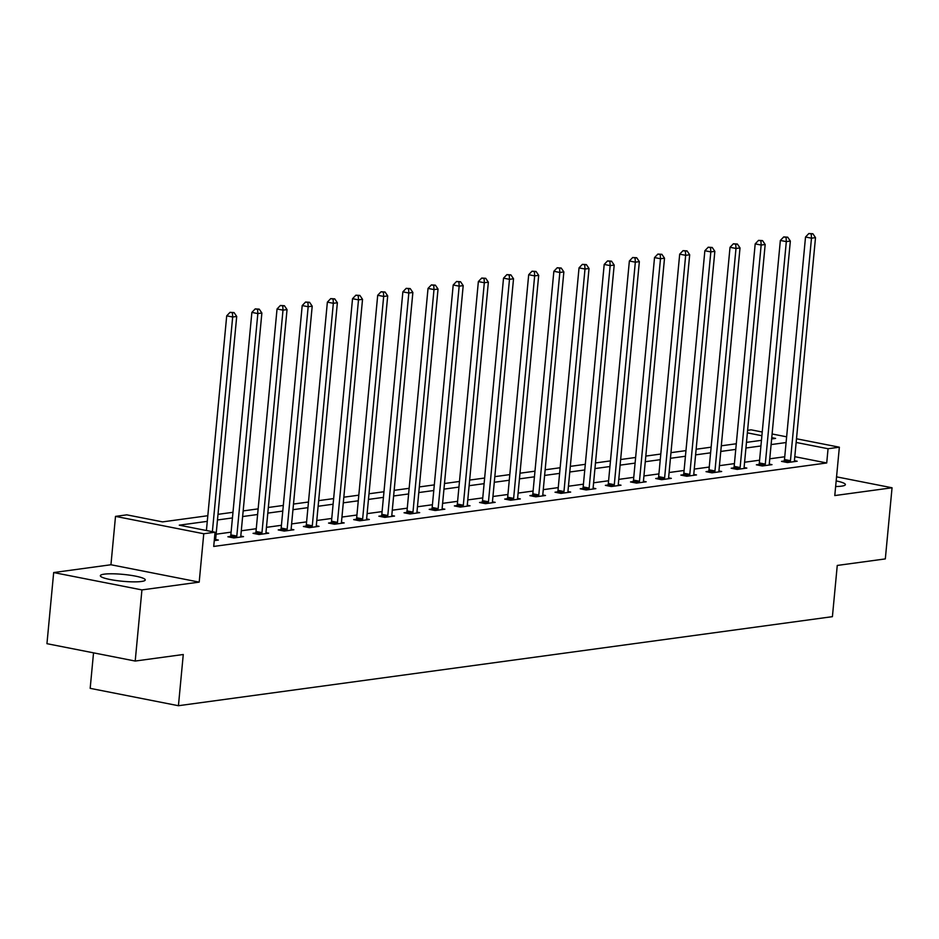 <?xml version="1.0" encoding="UTF-8"?>
<svg xmlns="http://www.w3.org/2000/svg" width="939" height="939" viewBox="0 0 939 939"><rect width="100%" height="100%" fill="white"/><g stroke="black" fill="none" stroke-linecap="round" stroke-linejoin="round"><path stroke-width="1.41" d="M835.64 486.531A22.559 3.451 5.4 0 0 841.52 486.156A22.559 3.451 5.4 0 0 845.382 484.618A22.559 3.451 5.4 0 0 836.168 480.909M104.194 574.163A22.559 3.451 5.4 0 0 100.344 575.701A22.559 3.451 5.4 0 0 116.072 580.513A22.559 3.451 5.4 0 0 141.413 581.487A22.559 3.451 5.4 0 0 145.263 579.95A22.559 3.451 5.4 0 0 129.535 575.138A22.559 3.451 5.4 0 0 104.194 574.163M747.62 430.308L751.106 429.827L762.245 432.022M93.536 652.851L90.179 688.346L178.433 705.717L832.412 616.665L837.259 565.442L885.324 558.905L892.05 487.775L836.555 476.848M178.433 705.717L183.269 654.506L135.204 661.044L46.95 643.684L53.676 572.555L141.93 589.915L199.197 582.121L203.763 533.751L115.509 516.38L126.8 514.842L162.588 521.884L207.812 515.722M199.197 582.121L110.943 564.75L53.676 572.555M110.943 564.75L115.509 516.38M135.204 661.044L141.93 589.915M207.284 521.356L179.279 525.171L215.054 532.213L213.716 546.439L826.719 462.962L794.805 456.683M784.746 456.765L769.769 458.807M759.581 460.192L744.604 462.234M734.415 463.62L719.438 465.662M709.25 467.047L694.273 469.089M684.085 470.474L669.108 472.517M658.92 473.902L643.943 475.944M633.755 477.329L618.778 479.371M608.589 480.756L593.612 482.799M583.424 484.184L568.447 486.226M558.259 487.611L543.282 489.653M533.094 491.038L518.117 493.081M507.929 494.466L492.952 496.496M482.763 497.893L467.775 499.924M457.598 501.32L442.609 503.351M432.433 504.748L417.444 506.778M407.268 508.175L392.279 510.206M382.103 511.602L367.114 513.633M356.937 515.018L341.949 517.06M331.772 518.445L316.783 520.488M306.607 521.873L291.618 523.915M281.442 525.3L266.453 527.342M256.265 528.727L241.288 530.77M231.1 532.155L216.123 534.197M214.268 540.606L218.364 540.054L215.653 539.514M230.489 536.415L227.884 536.768L233.846 537.941L243.53 536.627L240.818 536.087M255.654 532.988L253.049 533.34L259.011 534.514L268.695 533.199L265.983 532.659M280.82 529.561L278.214 529.913L284.177 531.087L293.86 529.772L291.149 529.232M305.985 526.133L303.379 526.486L309.342 527.659L319.025 526.345L316.314 525.805M331.15 522.706L328.544 523.058L334.507 524.232L344.19 522.917L341.479 522.377M356.327 519.279L353.71 519.631L359.672 520.805L369.356 519.49L366.644 518.95M381.492 515.851L378.875 516.204L384.837 517.377L394.521 516.063L391.809 515.523M406.657 512.424L404.04 512.776L410.003 513.95L419.686 512.635L416.975 512.095M431.823 508.997L429.205 509.349L435.168 510.523L444.851 509.208L442.14 508.68M456.988 505.569L454.37 505.921L460.333 507.095L470.016 505.781L467.305 505.252M482.153 502.142L479.536 502.494L485.498 503.668L495.182 502.353L492.47 501.825M507.318 498.715L504.701 499.067L510.663 500.241L520.347 498.926L517.635 498.398M532.483 495.287L529.866 495.639L535.829 496.813L545.512 495.499L542.801 494.97M557.649 491.86L555.031 492.212L560.994 493.386L570.677 492.071L567.966 491.543M582.814 488.433L580.196 488.785L586.159 489.958L595.842 488.644L593.131 488.116M607.979 485.005L605.362 485.357L611.324 486.531L621.008 485.217L618.308 484.688M633.144 481.578L630.527 481.942L636.489 483.104L646.173 481.789L643.473 481.261M658.309 478.151L655.692 478.514L661.655 479.688L671.338 478.362L668.638 477.834M683.475 474.723L680.857 475.087L686.82 476.261L696.503 474.934L693.804 474.406M708.64 471.296L706.022 471.66L711.985 472.833L721.668 471.507L718.969 470.979M733.805 467.868L731.188 468.232L737.15 469.406L746.834 468.08L744.134 467.552M758.97 464.441L756.353 464.805L762.315 465.979L771.999 464.652L769.299 464.124M784.135 461.014L781.518 461.378L787.481 462.551L797.164 461.225L794.464 460.697M796.507 438.771L839.36 447.199L834.783 495.569L892.05 487.775M839.36 447.199L828.057 448.736L796.155 442.457M826.719 462.962L828.057 448.736M215.054 532.213L203.763 533.751M772.116 433.971L786.636 436.823M771.647 438.947L775.591 438.407L771.764 437.656M761.893 435.719L747.374 432.856M218.001 514.337L232.978 512.295M243.166 510.91L258.143 508.868M268.331 507.483L283.308 505.452M293.496 504.055L308.473 502.025M318.661 500.628L333.638 498.597M343.827 497.201L358.815 495.17M368.992 493.773L383.981 491.743M394.157 490.346L409.146 488.315M419.322 486.93L434.311 484.888M444.487 483.503L459.476 481.461M469.653 480.075L484.641 478.033M494.818 476.648L509.807 474.606M519.983 473.221L534.972 471.178M545.148 469.793L560.137 467.751M570.325 466.366L585.302 464.324M595.49 462.939L610.467 460.896M620.656 459.511L635.633 457.469M645.821 456.084L660.798 454.042M670.986 452.657L685.963 450.614M696.151 449.229L711.128 447.187M721.316 445.802L736.293 443.76M746.482 442.375L761.459 440.332M786.096 442.539L771.107 444.581M760.93 445.966L745.942 448.009M735.753 449.394L720.776 451.436M710.588 452.821L695.611 454.863M685.423 456.248L670.446 458.291M660.258 459.676L645.281 461.718M635.093 463.103L620.116 465.145M609.927 466.53L594.95 468.573M584.762 469.958L569.785 472M559.597 473.385L544.62 475.427M534.432 476.812L519.455 478.855M509.267 480.24L494.29 482.27M484.101 483.667L469.124 485.698M458.936 487.095L443.959 489.125M433.771 490.522L418.794 492.552M408.606 493.949L393.629 495.98M383.441 497.365L368.464 499.407M358.275 500.792L343.298 502.834M333.11 504.22L318.133 506.262M307.945 507.647L292.968 509.689M282.78 511.074L267.803 513.117M257.615 514.502L242.638 516.544M232.449 517.929L217.472 519.971M212.378 531.685L232.672 317.006L236.71 316.455L215.677 538.951A2.887 1.561 101.1 0 0 215.688 539.995L215.747 540.406M206.416 530.512L226.71 315.833L232.672 317.006L232.449 312.793L234.057 312.57L230.055 312.323L232.449 312.793M230.055 312.323L226.71 315.833M236.71 316.455L234.057 312.57M236.452 537.589L236.593 537.155A2.887 1.561 101.1 0 0 236.804 536.075L257.838 313.579L261.875 313.027L240.842 535.523A2.887 1.561 101.1 0 0 240.853 536.568L240.912 536.979M230.243 537.225L230.63 535.981A2.887 1.561 101.1 0 0 230.841 534.901L251.875 312.405L257.838 313.579L257.615 309.365L259.223 309.142L255.22 308.896L257.615 309.365M255.22 308.896L251.875 312.405M261.875 313.027L259.223 309.142M261.617 534.162L261.758 533.728A2.887 1.561 101.1 0 0 261.969 532.648L283.003 310.152L287.041 309.6L266.007 532.096A2.887 1.561 101.1 0 0 266.019 533.141L266.077 533.552M255.408 533.798L255.795 532.554A2.887 1.561 101.1 0 0 256.007 531.474L277.04 308.978L283.003 310.152L282.78 305.938L284.388 305.715L280.397 305.468L282.78 305.938M280.397 305.468L277.04 308.978M287.041 309.6L284.388 305.715M286.782 530.735L286.923 530.3A2.887 1.561 101.1 0 0 287.134 529.22L308.168 306.724L312.206 306.173L291.172 528.669A2.887 1.561 101.1 0 0 291.184 529.713L291.243 530.124M280.573 530.371L280.961 529.127A2.887 1.561 101.1 0 0 281.172 528.047L302.205 305.551L308.168 306.724L307.945 302.511L309.553 302.288L305.562 302.041L307.945 302.511M305.562 302.041L302.205 305.551M312.206 306.173L309.553 302.288M311.948 527.307L312.088 526.873A2.887 1.561 101.1 0 0 312.3 525.793L333.333 303.297L337.371 302.745L316.337 525.241A2.887 1.561 101.1 0 0 316.349 526.298L316.408 526.697M305.738 526.943L306.126 525.699A2.887 1.561 101.1 0 0 306.337 524.619L327.371 302.123L333.333 303.297L333.11 299.083L334.718 298.86L330.728 298.614L333.11 299.083M330.728 298.614L327.371 302.123M337.371 302.745L334.718 298.86M337.124 523.88L337.254 523.446A2.887 1.561 101.1 0 0 337.465 522.366L358.498 299.87L362.536 299.33L341.503 521.814A2.887 1.561 101.1 0 0 341.514 522.87L341.573 523.269M330.904 523.528L331.291 522.272A2.887 1.561 101.1 0 0 331.502 521.192L352.536 298.696L358.498 299.87L358.275 295.656L359.883 295.433L355.893 295.186L358.275 295.656M355.893 295.186L352.536 298.696M362.536 299.33L359.883 295.433M362.29 520.452L362.419 520.018A2.887 1.561 101.1 0 0 362.642 518.938L383.664 296.442L387.701 295.902L366.668 518.387A2.887 1.561 101.1 0 0 366.68 519.443L366.738 519.842M356.069 520.1L356.456 518.844A2.887 1.561 101.1 0 0 356.667 517.765L377.701 295.269L383.664 296.442L383.441 292.229L385.049 292.006L381.058 291.759L383.441 292.229M381.058 291.759L377.701 295.269M387.701 295.902L385.049 292.006M387.455 517.025L387.584 516.591A2.887 1.561 101.1 0 0 387.807 515.511L408.829 293.015L412.867 292.475L391.833 514.971A2.887 1.561 101.1 0 0 391.845 516.016L391.903 516.415M381.234 516.673L381.621 515.417A2.887 1.561 101.1 0 0 381.833 514.337L402.866 291.841L408.829 293.015L408.606 288.801L410.214 288.59L406.223 288.332L408.606 288.801M406.223 288.332L402.866 291.841M412.867 292.475L410.214 288.59M412.62 513.598L412.749 513.163A2.887 1.561 101.1 0 0 412.972 512.084L433.994 289.588L438.032 289.048L416.998 511.544A2.887 1.561 101.1 0 0 417.022 512.588L417.069 512.987M406.399 513.246L406.787 511.99A2.887 1.561 101.1 0 0 407.01 510.91L428.031 288.414L433.994 289.588L433.771 285.374L435.379 285.163L431.388 284.904L433.771 285.374M431.388 284.904L428.031 288.414M438.032 289.048L435.379 285.163M437.785 510.17L437.914 509.736A2.887 1.561 101.1 0 0 438.137 508.656L459.159 286.16L463.197 285.62L442.163 508.116A2.887 1.561 101.1 0 0 442.187 509.161L442.234 509.56M431.564 509.818L431.952 508.562A2.887 1.561 101.1 0 0 432.175 507.483L453.197 284.998L459.159 286.16L458.936 281.946L460.544 281.735L456.554 281.477L458.936 281.946M456.554 281.477L453.197 284.998M463.197 285.62L460.544 281.735M462.95 506.743L463.08 506.309A2.887 1.561 101.1 0 0 463.303 505.229L484.324 282.745L488.362 282.193L467.329 504.689A2.887 1.561 101.1 0 0 467.352 505.734L467.399 506.133M456.73 506.391L457.117 505.135A2.887 1.561 101.1 0 0 457.34 504.055L478.362 281.571L484.324 282.745L484.101 278.519L485.709 278.308L481.719 278.05L484.101 278.519M481.719 278.05L478.362 281.571M488.362 282.193L485.709 278.308M488.116 503.316L488.245 502.881A2.887 1.561 101.1 0 0 488.468 501.802L509.49 279.317L513.527 278.766L492.494 501.262A2.887 1.561 101.1 0 0 492.517 502.306L492.564 502.705M481.895 502.964L482.282 501.708A2.887 1.561 101.1 0 0 482.505 500.628L503.527 278.144L509.49 279.317L509.267 275.092L510.875 274.881L506.884 274.622L509.267 275.092M506.884 274.622L503.527 278.144M513.527 278.766L510.875 274.881M513.281 499.888L513.41 499.454A2.887 1.561 101.1 0 0 513.633 498.374L534.655 275.89L538.693 275.338L517.659 497.834A2.887 1.561 101.1 0 0 517.682 498.879L517.729 499.278M507.06 499.536L507.447 498.28A2.887 1.561 101.1 0 0 507.67 497.212L528.692 274.716L534.655 275.89L534.432 271.664L536.04 271.453L532.049 271.195L534.432 271.664M532.049 271.195L528.692 274.716M538.693 275.338L536.04 271.453M538.446 496.461L538.575 496.027A2.887 1.561 101.1 0 0 538.798 494.959L559.832 272.463L563.858 271.911L542.824 494.407A2.887 1.561 101.1 0 0 542.848 495.452L542.895 495.851M532.225 496.109L532.613 494.853A2.887 1.561 101.1 0 0 532.836 493.785L553.857 271.289L559.832 272.463L559.597 268.237L561.205 268.026L557.214 267.768L559.597 268.237M557.214 267.768L553.857 271.289M563.858 271.911L561.205 268.026M563.611 493.034L563.74 492.599A2.887 1.561 101.1 0 0 563.963 491.531L584.997 269.035L589.023 268.484L567.989 490.98A2.887 1.561 101.1 0 0 568.013 492.024L568.06 492.423M557.39 492.682L557.778 491.426A2.887 1.561 101.1 0 0 558.001 490.358L579.034 267.861L584.997 269.035L584.762 264.821L586.37 264.598L582.38 264.352L584.762 264.821M582.38 264.352L579.034 267.861M589.023 268.484L586.37 264.598M588.776 489.606L588.906 489.172A2.887 1.561 101.1 0 0 589.129 488.104L610.162 265.608L614.188 265.056L593.155 487.552A2.887 1.561 101.1 0 0 593.178 488.597L593.225 488.996M582.556 489.254L582.943 487.998A2.887 1.561 101.1 0 0 583.166 486.93L604.2 264.434L610.162 265.608L609.927 261.394L611.535 261.171L607.545 260.925L609.927 261.394M607.545 260.925L604.2 264.434M614.188 265.056L611.535 261.171M613.942 486.179L614.071 485.745A2.887 1.561 101.1 0 0 614.294 484.677L635.327 262.181L639.353 261.629L618.32 484.125A2.887 1.561 101.1 0 0 618.343 485.17L618.39 485.569M607.721 485.827L608.108 484.583A2.887 1.561 101.1 0 0 608.331 483.503L629.365 261.007L635.327 262.181L635.093 257.967L636.701 257.744L632.71 257.497L635.093 257.967M632.71 257.497L629.365 261.007M639.353 261.629L636.701 257.744M639.107 482.752L639.236 482.329A2.887 1.561 101.1 0 0 639.459 481.249L660.493 258.753L664.519 258.202L643.485 480.698A2.887 1.561 101.1 0 0 643.508 481.742L643.555 482.141M632.886 482.4L633.273 481.155A2.887 1.561 101.1 0 0 633.496 480.075L654.53 257.579L660.493 258.753L660.258 254.539L661.878 254.316L657.875 254.07L660.258 254.539M657.875 254.07L654.53 257.579M664.519 258.202L661.878 254.316M664.272 479.324L664.401 478.902A2.887 1.561 101.1 0 0 664.624 477.822L685.658 255.326L689.684 254.774L668.65 477.27A2.887 1.561 101.1 0 0 668.674 478.315L668.721 478.726M658.051 478.972L658.439 477.728A2.887 1.561 101.1 0 0 658.662 476.648L679.695 254.152L685.658 255.326L685.423 251.112L687.043 250.889L683.04 250.643L685.423 251.112M683.04 250.643L679.695 254.152M689.684 254.774L687.043 250.889M689.437 475.897L689.566 475.474A2.887 1.561 101.1 0 0 689.789 474.395L710.823 251.898L714.849 251.347L693.815 473.843A2.887 1.561 101.1 0 0 693.839 474.888L693.898 475.298M683.216 475.545L683.604 474.301A2.887 1.561 101.1 0 0 683.827 473.221L704.86 250.725L710.823 251.898L710.588 247.685L712.208 247.462L708.206 247.215L710.588 247.685M708.206 247.215L704.86 250.725M714.849 251.347L712.208 247.462M714.602 472.47L714.732 472.047A2.887 1.561 101.1 0 0 714.955 470.967L735.988 248.471L740.014 247.919L718.981 470.416A2.887 1.561 101.1 0 0 719.004 471.46L719.063 471.871M708.382 472.117L708.769 470.873A2.887 1.561 101.1 0 0 708.992 469.793L730.026 247.297L735.988 248.471L735.753 244.257L737.373 244.034L733.371 243.788L735.753 244.257M733.371 243.788L730.026 247.297M740.014 247.919L737.373 244.034M739.768 469.042L739.897 468.62A2.887 1.561 101.1 0 0 740.12 467.54L761.153 245.044L765.179 244.492L744.146 466.988A2.887 1.561 101.1 0 0 744.169 468.033L744.228 468.444M733.547 468.69L733.934 467.446A2.887 1.561 101.1 0 0 734.157 466.366L755.191 243.87L761.153 245.044L760.919 240.83L762.538 240.607L758.536 240.361L760.919 240.83M758.536 240.361L755.191 243.87M765.179 244.492L762.538 240.607M764.933 465.615L765.062 465.192A2.887 1.561 101.1 0 0 765.285 464.112L786.319 241.616L790.345 241.065L769.311 463.561A2.887 1.561 101.1 0 0 769.334 464.605L769.393 465.016M758.712 465.263L759.099 464.019A2.887 1.561 101.1 0 0 759.322 462.939L780.356 240.443L786.319 241.616L786.084 237.403L787.704 237.18L783.701 236.933L786.084 237.403M783.701 236.933L780.356 240.443M790.345 241.065L787.704 237.18M790.098 462.188L790.227 461.765A2.887 1.561 101.1 0 0 790.45 460.685L811.484 238.189L815.51 237.637L794.476 460.133A2.887 1.561 101.1 0 0 794.5 461.178L794.558 461.589M783.877 461.835L784.265 460.591A2.887 1.561 101.1 0 0 784.488 459.511L805.521 237.015L811.484 238.189L811.249 233.975L812.869 233.752L808.866 233.506L811.249 233.975M808.866 233.506L805.521 237.015M815.51 237.637L812.869 233.752M236.593 537.155L230.63 535.981M236.804 536.075L230.841 534.901M261.758 533.728L255.795 532.554M261.969 532.648L256.007 531.474M286.923 530.3L280.961 529.127M287.134 529.22L281.172 528.047M312.088 526.873L306.126 525.699M312.3 525.793L306.337 524.619M337.254 523.446L331.291 522.272M337.465 522.366L331.502 521.192M362.419 520.018L356.456 518.844M362.642 518.938L356.667 517.765M387.584 516.591L381.621 515.417M387.807 515.511L381.833 514.337M412.749 513.163L406.787 511.99M412.972 512.084L407.01 510.91M437.914 509.736L431.952 508.562M438.137 508.656L432.175 507.483M463.08 506.309L457.117 505.135M463.303 505.229L457.34 504.055M488.245 502.881L482.282 501.708M488.468 501.802L482.505 500.628M513.41 499.454L507.447 498.28M513.633 498.374L507.67 497.212M538.575 496.027L532.613 494.853M538.798 494.959L532.836 493.785M563.74 492.599L557.778 491.426M563.963 491.531L558.001 490.358M588.906 489.172L582.943 487.998M589.129 488.104L583.166 486.93M614.071 485.745L608.108 484.583M614.294 484.677L608.331 483.503M639.236 482.329L633.273 481.155M639.459 481.249L633.496 480.075M664.401 478.902L658.439 477.728M664.624 477.822L658.662 476.648M689.566 475.474L683.604 474.301M689.789 474.395L683.827 473.221M714.732 472.047L708.769 470.873M714.955 470.967L708.992 469.793M739.897 468.62L733.934 467.446M740.12 467.54L734.157 466.366M765.062 465.192L759.099 464.019M765.285 464.112L759.322 462.939M790.227 461.765L784.265 460.591M790.45 460.685L784.488 459.511"/></g></svg>
